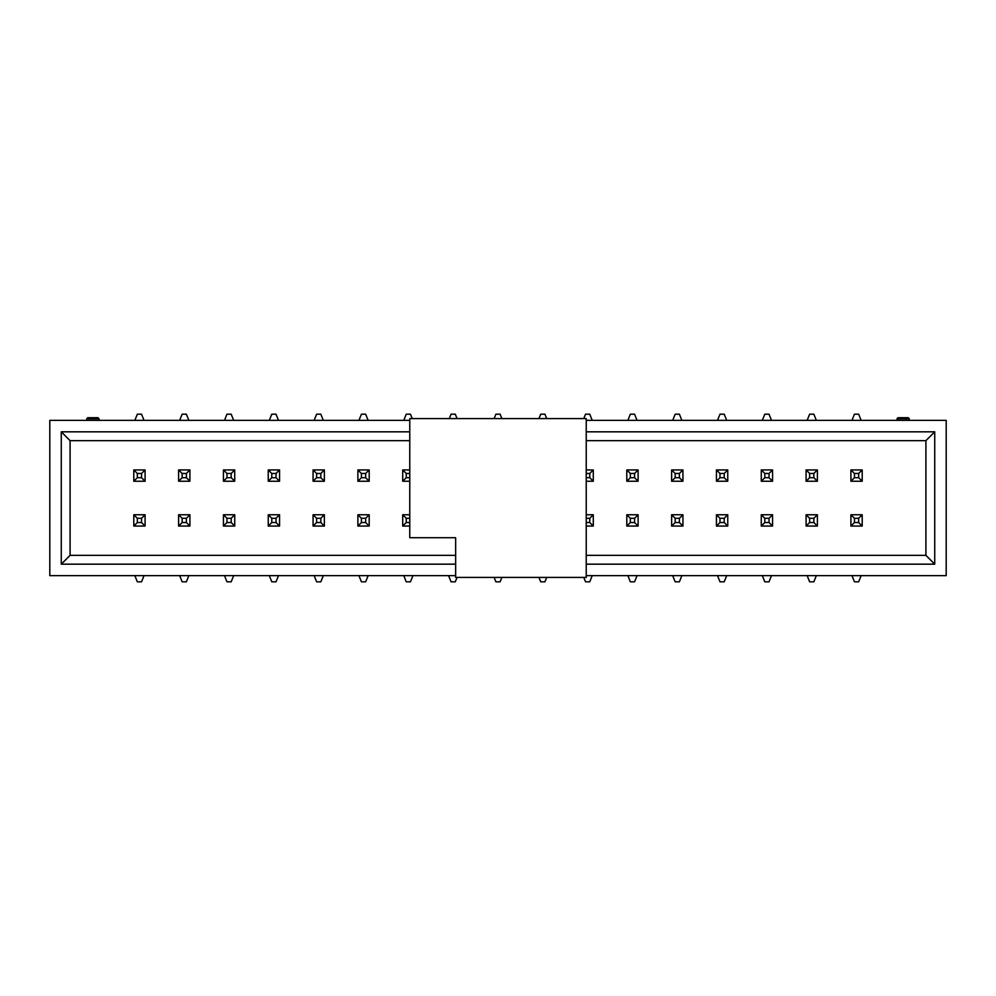<?xml version="1.0" encoding="UTF-8"?>
<svg xmlns="http://www.w3.org/2000/svg" width="996" height="996" viewBox="0 0 996 996"><rect width="100%" height="100%" fill="white"/><g stroke="black" fill="none" stroke-linecap="round" stroke-linejoin="round"><path stroke-width="1.49" d="M99.027 420.362L99.027 418.768L86.677 418.768L87.735 417.71L97.969 417.71L99.027 418.768L97.969 417.71L87.735 417.71L86.677 420.362M896.973 420.362L898.031 417.71L908.265 417.71L909.323 420.362M455.645 575.638L49.8 575.638L49.8 420.362L409.767 420.362M586.233 420.362L946.2 420.362L946.2 575.638L586.233 575.638M898.031 417.71L896.973 418.768L909.323 418.768L908.265 417.71M586.233 564.172L934.734 564.172L925.907 555.345L586.233 555.345M70.094 555.345L61.266 564.172L61.266 431.828L70.094 440.655L70.094 555.345L455.645 555.345M61.266 564.172L455.645 564.172M61.266 431.828L409.767 431.828M586.233 431.828L934.734 431.828L934.734 564.172M586.233 440.655L925.907 440.655L934.734 431.828M70.094 440.655L409.767 440.655M925.907 555.345L925.907 440.655M850.908 526.062L862.212 526.062L862.212 514.758L850.908 514.758L850.908 526.062L854.443 522.527L858.677 522.527L858.677 518.294L854.443 518.294L854.443 522.527M817.392 469.938L806.088 469.938L806.088 481.242L817.392 481.242L817.392 469.938L813.857 473.474L809.624 473.474L809.624 477.707L813.857 477.707L813.857 473.474M772.572 469.938L761.268 469.938L761.268 481.242L772.572 481.242L772.572 469.938L769.037 473.474L764.803 473.474L764.803 477.707L769.037 477.707L769.037 473.474M727.752 469.938L716.448 469.938L716.448 481.242L727.752 481.242L727.752 469.938L724.217 473.474L719.984 473.474L719.984 477.707L724.217 477.707L724.217 473.474M716.448 526.062L727.752 526.062L727.752 514.758L716.448 514.758L716.448 526.062L719.984 522.527L724.217 522.527L724.217 518.294L719.984 518.294L719.984 522.527M682.932 469.938L671.628 469.938L671.628 481.242L682.932 481.242L682.932 469.938L679.397 473.474L675.163 473.474L675.163 477.707L679.397 477.707L679.397 473.474M671.628 526.062L682.932 526.062L682.932 514.758L671.628 514.758L671.628 526.062L675.163 522.527L679.397 522.527L679.397 518.294L675.163 518.294L675.163 522.527M638.112 469.938L626.808 469.938L626.808 481.242L638.112 481.242L638.112 469.938L634.577 473.474L630.344 473.474L630.344 477.707L634.577 477.707L634.577 473.474M626.808 526.062L638.112 526.062L638.112 514.758L626.808 514.758L626.808 526.062L630.344 522.527L634.577 522.527L634.577 518.294L630.344 518.294L630.344 522.527M586.233 526.062L593.292 526.062L593.292 514.758L586.233 514.758M133.788 526.062L145.092 526.062L145.092 514.758L133.788 514.758L133.788 526.062L137.323 522.527L141.557 522.527L141.557 518.294L137.323 518.294L137.323 522.527M764.803 518.294L761.268 514.758L772.572 514.758L772.572 526.062L761.268 526.062L764.803 522.527L769.037 522.527L769.037 518.294L764.803 518.294L764.803 522.527M761.268 514.758L761.268 526.062M145.092 469.938L133.788 469.938L133.788 481.242L145.092 481.242L145.092 469.938L141.557 473.474L137.323 473.474L137.323 477.707L141.557 477.707L145.092 481.242M182.144 518.294L178.608 514.758L189.912 514.758L189.912 526.062L178.608 526.062L182.144 522.527L186.376 522.527L186.376 518.294L182.144 518.294L182.144 522.527M178.608 514.758L178.608 526.062M279.552 469.938L268.248 469.938L268.248 481.242L279.552 481.242L279.552 469.938L276.017 473.474L271.784 473.474L271.784 477.707L276.017 477.707L279.552 481.242M809.624 518.294L806.088 514.758L817.392 514.758L817.392 526.062L806.088 526.062L809.624 522.527L813.857 522.527L813.857 518.294L809.624 518.294L809.624 522.527M806.088 514.758L806.088 526.062M409.767 481.242L402.708 481.242L402.708 469.938L409.767 469.938M365.656 477.707L369.192 481.242L357.888 481.242L357.888 469.938L369.192 469.938L365.656 473.474L361.424 473.474L361.424 477.707L365.656 477.707L365.656 473.474M369.192 481.242L369.192 469.938M320.837 477.707L324.372 481.242L313.068 481.242L313.068 469.938L324.372 469.938L320.837 473.474L316.604 473.474L316.604 477.707L320.837 477.707L320.837 473.474M324.372 481.242L324.372 469.938M226.964 518.294L223.428 514.758L234.732 514.758L234.732 526.062L223.428 526.062L226.964 522.527L231.197 522.527L231.197 518.294L226.964 518.294L226.964 522.527M223.428 514.758L223.428 526.062M189.912 469.938L178.608 469.938L178.608 481.242L189.912 481.242L189.912 469.938L186.376 473.474L182.144 473.474L182.144 477.707L186.376 477.707L189.912 481.242M313.068 526.062L324.372 526.062L324.372 514.758L313.068 514.758L313.068 526.062L316.604 522.527L320.837 522.527L320.837 518.294L316.604 518.294L313.068 514.758M234.732 469.938L223.428 469.938L223.428 481.242L234.732 481.242L234.732 469.938L231.197 473.474L226.964 473.474L226.964 477.707L231.197 477.707L234.732 481.242M357.888 526.062L369.192 526.062L369.192 514.758L357.888 514.758L357.888 526.062L361.424 522.527L365.656 522.527L365.656 518.294L361.424 518.294L357.888 514.758M586.233 469.938L593.292 469.938L589.757 473.474L586.233 473.474M586.233 481.242L593.292 481.242L593.292 469.938M862.212 469.938L850.908 469.938L850.908 481.242L862.212 481.242L862.212 469.938L858.677 473.474L854.443 473.474L854.443 477.707L858.677 477.707L862.212 481.242M268.248 526.062L279.552 526.062L279.552 514.758L268.248 514.758L268.248 526.062L271.784 522.527L276.017 522.527L276.017 518.294L271.784 518.294L268.248 514.758M409.767 526.062L402.708 526.062L406.244 522.527L409.767 522.527M409.767 514.758L402.708 514.758L402.708 526.062M862.212 526.062L858.677 522.527M862.212 514.758L858.677 518.294M854.443 518.294L850.908 514.758M813.857 477.707L817.392 481.242M806.088 481.242L809.624 477.707M806.088 469.938L809.624 473.474M769.037 477.707L772.572 481.242M761.268 481.242L764.803 477.707M761.268 469.938L764.803 473.474M724.217 477.707L727.752 481.242M716.448 481.242L719.984 477.707M716.448 469.938L719.984 473.474M727.752 526.062L724.217 522.527M727.752 514.758L724.217 518.294M719.984 518.294L716.448 514.758M679.397 477.707L682.932 481.242M671.628 481.242L675.163 477.707M671.628 469.938L675.163 473.474M682.932 526.062L679.397 522.527M682.932 514.758L679.397 518.294M675.163 518.294L671.628 514.758M634.577 477.707L638.112 481.242M626.808 481.242L630.344 477.707M626.808 469.938L630.344 473.474M638.112 526.062L634.577 522.527M638.112 514.758L634.577 518.294M630.344 518.294L626.808 514.758M593.292 526.062L589.757 522.527L589.757 518.294L586.233 518.294M593.292 514.758L589.757 518.294M586.233 522.527L589.757 522.527M145.092 526.062L141.557 522.527M145.092 514.758L141.557 518.294M137.323 518.294L133.788 514.758M772.572 526.062L769.037 522.527M772.572 514.758L769.037 518.294M133.788 481.242L137.323 477.707M133.788 469.938L137.323 473.474M141.557 477.707L141.557 473.474M189.912 526.062L186.376 522.527M189.912 514.758L186.376 518.294M268.248 481.242L271.784 477.707M268.248 469.938L271.784 473.474M276.017 477.707L276.017 473.474M817.392 526.062L813.857 522.527M817.392 514.758L813.857 518.294M402.708 469.938L406.244 473.474L406.244 477.707L409.767 477.707M409.767 473.474L406.244 473.474M402.708 481.242L406.244 477.707M357.888 469.938L361.424 473.474M357.888 481.242L361.424 477.707M313.068 469.938L316.604 473.474M313.068 481.242L316.604 477.707M234.732 526.062L231.197 522.527M234.732 514.758L231.197 518.294M178.608 481.242L182.144 477.707M178.608 469.938L182.144 473.474M186.376 477.707L186.376 473.474M324.372 514.758L320.837 518.294M324.372 526.062L320.837 522.527M316.604 518.294L316.604 522.527M223.428 481.242L226.964 477.707M223.428 469.938L226.964 473.474M231.197 477.707L231.197 473.474M369.192 514.758L365.656 518.294M369.192 526.062L365.656 522.527M361.424 518.294L361.424 522.527M586.233 477.707L589.757 477.707L589.757 473.474M589.757 477.707L593.292 481.242M850.908 481.242L854.443 477.707M850.908 469.938L854.443 473.474M858.677 477.707L858.677 473.474M279.552 514.758L276.017 518.294M279.552 526.062L276.017 522.527M271.784 518.294L271.784 522.527M409.767 518.294L406.244 518.294L406.244 522.527M406.244 518.294L402.708 514.758M851.966 575.638L854.443 581.813L858.677 581.813L861.154 575.638M816.334 420.362L813.857 414.187L809.624 414.187L807.146 420.362M807.146 575.638L809.624 581.813L813.857 581.813L816.334 575.638M771.514 420.362L769.037 414.187L764.803 414.187L762.326 420.362M762.326 575.638L764.803 581.813L769.037 581.813L771.514 575.638M726.694 420.362L724.217 414.187L719.984 414.187L717.506 420.362M717.506 575.638L719.984 581.813L724.217 581.813L726.694 575.638M681.874 420.362L679.397 414.187L675.163 414.187L672.686 420.362M672.686 575.638L675.163 581.813L679.397 581.813L681.874 575.638M637.054 420.362L634.577 414.187L630.344 414.187L627.866 420.362M627.866 575.638L630.344 581.813L634.577 581.813L637.054 575.638M592.234 420.362L589.757 414.187L585.524 414.187L583.756 418.594M583.756 577.406L585.524 581.813L589.757 581.813L592.234 575.638M546.704 418.594L544.937 414.187L540.704 414.187L538.936 418.594M538.936 577.406L540.704 581.813L544.937 581.813L546.704 577.406M501.884 418.594L500.117 414.187L495.884 414.187L494.116 418.594M494.116 577.406L495.884 581.813L500.117 581.813L501.884 577.406M457.064 418.594L455.297 414.187L451.064 414.187L449.296 418.594M448.586 575.638L451.064 581.813L455.297 581.813L457.064 577.406M412.244 418.594L410.477 414.187L406.244 414.187L403.766 420.362M403.766 575.638L406.244 581.813L410.477 581.813L412.954 575.638M368.134 420.362L365.656 414.187L361.424 414.187L358.946 420.362M358.946 575.638L361.424 581.813L365.656 581.813L368.134 575.638M323.314 420.362L320.837 414.187L316.604 414.187L314.126 420.362M314.126 575.638L316.604 581.813L320.837 581.813L323.314 575.638M278.494 420.362L276.017 414.187L271.784 414.187L269.306 420.362M269.306 575.638L271.784 581.813L276.017 581.813L278.494 575.638M233.674 420.362L231.197 414.187L226.964 414.187L224.486 420.362M224.486 575.638L226.964 581.813L231.197 581.813L233.674 575.638M188.854 420.362L186.376 414.187L182.144 414.187L179.666 420.362M179.666 575.638L182.144 581.813L186.376 581.813L188.854 575.638M144.034 420.362L141.557 414.187L137.323 414.187L134.846 420.362M134.846 575.638L137.323 581.813L141.557 581.813L144.034 575.638M861.154 420.362L858.677 414.187L854.443 414.187L851.966 420.362M409.767 537.703L409.767 418.594L586.233 418.594L586.233 577.406L455.645 577.406L455.645 537.703L409.767 537.703"/></g></svg>

